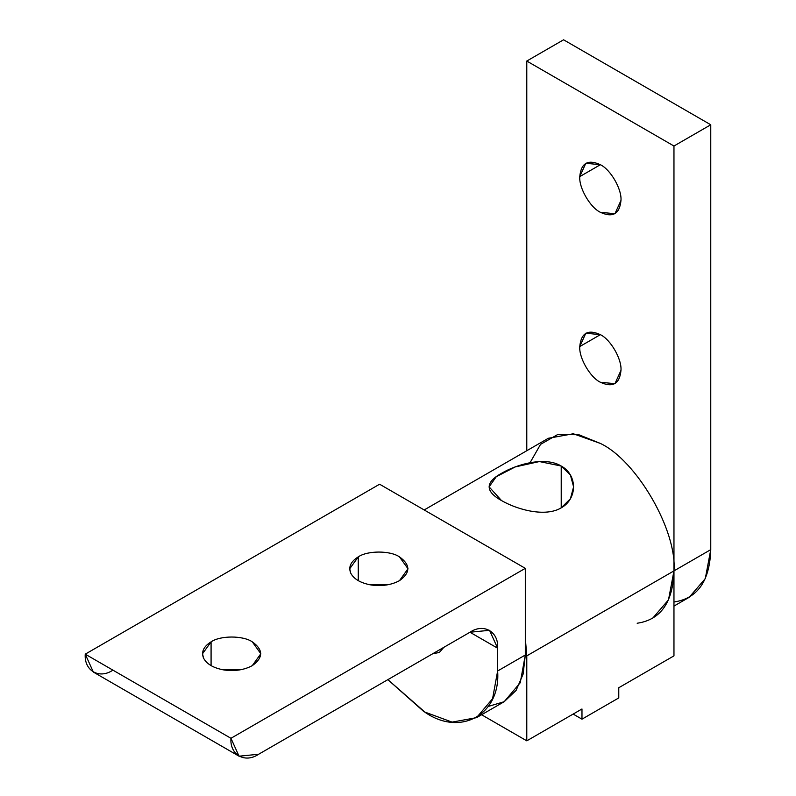 <?xml version="1.0" encoding="UTF-8"?>
<svg xmlns="http://www.w3.org/2000/svg" width="796" height="796" viewBox="0 0 796 796"><rect width="100%" height="100%" fill="white"/><g stroke="black" fill="none" stroke-linecap="round" stroke-linejoin="round"><path stroke-width="1.19" d="M579.767 346.559L600.373 334.658L585.806 333.216L579.767 346.559C578.841 357.802 590.174 377.423 600.373 382.249L614.94 383.692L620.98 370.349C621.895 359.115 610.562 339.484 600.373 334.658L579.767 346.559C581.08 332.967 587.945 328.997 600.373 334.658C610.562 339.484 621.895 359.115 620.98 370.349C619.666 383.941 612.801 387.911 600.373 382.249C590.174 377.423 578.841 357.802 579.767 346.559M579.767 176.613L600.373 164.712L585.806 163.27L579.767 176.613C578.841 187.846 590.174 207.477 600.373 212.293L614.94 213.736L620.98 200.403C621.895 189.159 610.562 169.538 600.373 164.712L579.767 176.613C581.08 163.021 587.945 159.051 600.373 164.712C610.562 169.538 621.895 189.159 620.98 200.403C619.666 213.995 612.801 217.955 600.373 212.293C590.174 207.477 578.841 187.846 579.767 176.613M637.168 623.238C660.7 619.805 672.968 602.363 673.963 570.891L673.963 146.016L526.783 61.043L526.783 450.715L526.783 61.043L673.963 146.016L673.963 570.891L710.758 549.648L710.758 124.773L673.963 146.016L710.758 124.773L563.578 39.8L526.783 61.043L563.578 39.8L710.758 124.773L710.758 549.648L673.963 570.891L668.501 599.856L652.412 618.532M673.963 606.084L689.207 597.289L705.296 578.612L710.758 549.648C709.763 581.12 697.495 598.562 673.963 601.995M211.079 665.635L211.079 641.845L202.542 653.735L203.537 658.093C206.761 664.163 213.636 668.123 224.144 669.993C234.86 671.406 244.243 669.963 252.292 665.635L260.829 653.735L252.292 641.845C243.019 635.427 220.353 635.427 211.079 641.845L211.079 665.635M358.26 580.662L358.26 556.872L349.723 568.762L350.718 573.12C353.941 579.19 360.817 583.15 371.324 585.01C382.04 586.433 391.423 584.99 399.473 580.662L408.01 568.762L399.473 556.872C390.199 550.454 367.533 550.454 358.26 556.872L358.26 580.662M432.696 653.765L439.352 652.461L443.82 647.337L432.696 653.765M387.553 584.652L369.732 584.742L387.553 584.652M222.552 669.715L240.83 669.715L222.552 669.715M476.515 717.674L504.186 701.704L520.246 682.739L525.31 655.018L497.639 670.988L492.575 698.719L476.515 717.674L452.068 722.111L424.049 711.773L387.861 679.645L425.522 712.629C461.202 736.947 500.863 714.052 497.639 670.988L497.639 648.213L469.968 632.243L497.639 648.213L489.54 630.303L469.968 632.243L258.62 754.26L239.059 756.2L230.949 738.29L85.242 654.163L93.351 672.073L239.059 756.2M112.913 670.142C99.221 679.466 84.008 670.69 85.242 654.163L379.602 484.217L85.242 654.163L230.949 738.29L525.31 568.344L379.602 484.217L525.31 568.344L525.31 655.018L523.131 674.083L516.097 690.43L504.176 701.714L488.436 706.38M358.26 556.872C367.533 550.454 390.199 550.454 399.473 556.872C410.587 564.802 410.587 572.732 399.473 580.662C391.423 584.99 382.04 586.433 371.324 585.01C360.817 583.15 353.941 579.19 350.718 573.12C348.26 566.931 350.767 561.518 358.26 556.872M211.079 641.845C220.353 635.427 243.019 635.427 252.292 641.845C263.406 649.775 263.406 657.705 252.292 665.635C244.243 669.963 234.86 671.406 224.144 669.993C213.636 668.123 206.761 664.163 203.537 658.093C201.08 651.904 203.587 646.491 211.079 641.845M230.949 738.29C229.716 754.807 244.929 763.593 258.62 754.26L469.968 632.243C483.66 622.91 498.873 631.696 497.639 648.213L497.639 670.988L525.31 655.018L525.31 568.344L230.949 738.29M501.47 500.535C517.32 509.748 545.409 517.39 561.22 507.848L570.414 498.764L573.598 486.853L570.414 475.043L561.22 466.028L561.22 507.848L561.22 466.028L539.389 461.561L515.241 466.924L496.246 476.734L489.092 486.853L501.47 500.535C485.072 491.371 485.072 482.316 501.47 473.351C517.281 463.969 545.369 456.307 561.22 466.028C577.627 474.933 577.607 498.803 561.22 507.848C545.409 517.39 517.32 509.748 501.47 500.535M530.066 462.695L540.544 444.377L557.668 434.546L578.782 434.706L600.373 443.432C636.78 460.655 677.257 530.743 673.963 570.891L673.963 655.864L618.771 687.734L618.771 697.923L581.976 719.166L573.14 714.072L581.976 719.166L581.976 708.977L526.783 740.837L526.783 655.864L525.31 638.103L526.783 655.864L673.963 570.891C677.257 530.743 636.78 460.655 600.373 443.432L573.289 433.76L548.335 438.278L424.178 509.957M481.59 714.748L526.783 740.837L481.59 714.748M526.783 740.837L581.976 708.977L581.976 719.166L618.771 697.923L618.771 687.734L673.963 655.864L673.963 570.891L526.783 655.864L526.783 740.837"/></g></svg>
